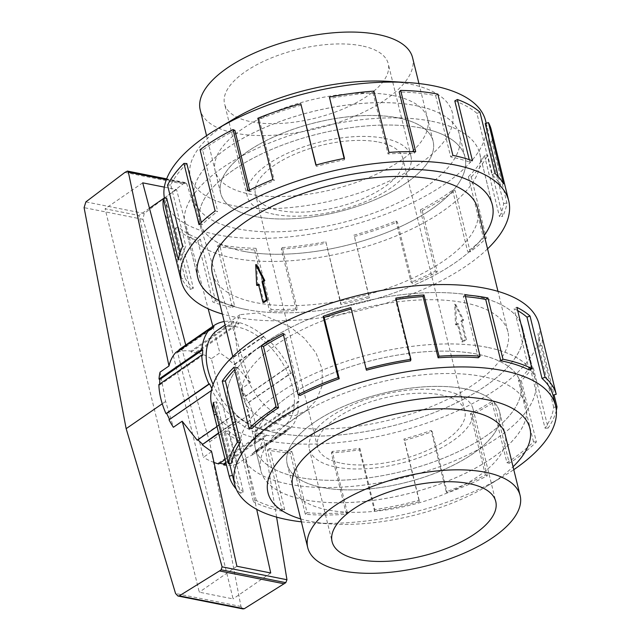 <?xml version="1.0" encoding="UTF-8"?>
<svg xmlns="http://www.w3.org/2000/svg" width="641" height="641" viewBox="0 0 641 641"><rect width="100%" height="100%" fill="white"/><g stroke="black" fill="none" stroke-linecap="round" stroke-linejoin="round"><path stroke-width="0.48" stroke-dasharray="3.21 2.4" d="M431.609 121.253A151.693 63.86 -13.8 0 1 479.708 153.463A151.693 63.86 -13.8 0 1 399.455 234.566A151.693 63.86 -13.8 0 1 233.188 258.051A151.693 63.86 -13.8 0 1 185.081 225.832A151.693 63.86 -13.8 0 1 265.342 144.738A151.693 63.86 -13.8 0 1 431.609 121.253M245.807 309.435A151.693 63.86 166.2 0 0 484.259 235.479A151.717 63.868 -13.8 0 1 245.791 309.443A151.717 63.868 -13.8 0 1 219.054 300.637A151.693 63.86 166.2 0 0 245.807 309.435M487.144 347.334A151.693 63.86 166.2 0 0 320.877 370.819A151.693 63.86 166.2 0 0 240.615 451.913A151.693 63.86 166.2 0 0 288.714 484.131A151.693 63.86 166.2 0 0 454.982 460.647A151.693 63.86 166.2 0 0 535.243 379.552A151.693 63.86 166.2 0 0 487.144 347.334M276.095 432.747A151.693 63.86 -13.8 0 1 227.996 400.537A151.693 63.86 -13.8 0 1 308.257 319.434A151.693 63.86 -13.8 0 1 474.524 295.95A151.717 63.868 166.2 0 0 308.241 319.434A151.717 63.868 166.2 0 0 227.972 400.537A151.717 63.868 166.2 0 0 276.079 432.763A151.717 63.868 166.2 0 0 442.37 409.27A151.717 63.868 166.2 0 0 522.647 328.16A151.717 63.868 166.2 0 0 474.54 295.942A151.693 63.86 -13.8 0 1 522.623 328.168A151.693 63.86 -13.8 0 1 442.362 409.262A151.693 63.86 -13.8 0 1 276.095 432.747M283.474 415.624L295.172 415.536L306.27 410.665L316.301 400.248L322.191 385.666L322.183 369.112L315.941 352.854L304.163 338.055L289.508 326.413L258.243 312.896L240.079 314.659L234.253 327.343L237.146 349.97C243.636 377.533 260.43 411.77 283.474 415.624M213.108 384.464A58.307 35.415 55.4 0 0 262.906 429.799A58.307 35.415 55.4 0 0 283.386 426.441A58.307 35.415 55.4 0 0 287.44 372.349A58.307 35.415 55.4 0 0 237.675 327.078A58.307 35.415 55.4 0 0 217.195 330.435M460.903 321.109A136.541 57.482 166.2 0 0 462.626 319.867L454.661 304.114L455.495 324.787A136.541 57.482 166.2 0 0 457.337 323.569L461.816 341.797A136.541 57.482 166.2 0 0 465.382 339.345L460.903 321.109L461.913 321.309L466.392 339.546L465.382 339.345M464.613 302.784A136.541 57.482 -13.8 0 1 507.912 331.782A136.541 57.482 -13.8 0 1 435.664 404.775A136.541 57.482 -13.8 0 1 286.006 425.92A136.541 57.482 -13.8 0 1 242.707 396.923A136.541 57.482 -13.8 0 1 314.947 323.921A136.541 57.482 -13.8 0 1 464.613 302.784M212.419 273.603A136.541 57.482 166.2 0 0 255.711 302.6A136.541 57.482 166.2 0 0 405.376 281.463A136.541 57.482 166.2 0 0 477.625 208.461M341.613 463.283A75.83 31.922 166.2 0 0 424.727 451.544A75.83 31.922 166.2 0 0 464.853 411.001A75.83 31.922 166.2 0 0 440.808 394.896A75.83 31.922 166.2 0 0 357.694 406.642A75.83 31.922 166.2 0 0 317.567 447.178A75.83 31.922 166.2 0 0 341.613 463.283M378.711 142.102A75.83 31.922 -13.8 0 1 402.756 158.207A75.83 31.922 -13.8 0 1 362.638 198.742A75.83 31.922 -13.8 0 1 279.524 210.48A75.83 31.922 -13.8 0 1 255.479 194.383A75.83 31.922 -13.8 0 1 295.597 153.84A75.83 31.922 -13.8 0 1 378.711 142.102M398.414 117.952A109.347 46.032 -13.8 0 1 433.084 141.18A109.347 46.032 -13.8 0 1 375.233 199.631A109.347 46.032 -13.8 0 1 255.382 216.562A109.347 46.032 -13.8 0 1 220.712 193.342A109.347 46.032 -13.8 0 1 278.563 134.882A109.347 46.032 -13.8 0 1 398.414 117.952A109.371 46.04 -13.8 0 1 433.108 141.148A109.371 46.04 -13.8 0 1 375.241 199.623A109.371 46.04 -13.8 0 1 255.358 216.554A109.371 46.04 -13.8 0 1 220.68 193.326A109.371 46.04 -13.8 0 1 278.547 134.858A109.371 46.04 -13.8 0 1 398.422 117.928M412.588 57.722A109.347 46.032 -13.8 0 1 354.737 116.181A109.347 46.032 -13.8 0 1 234.886 133.112A109.347 46.032 -13.8 0 1 200.208 109.883M243.107 251.208A136.517 57.474 166.2 0 0 392.749 230.071A136.517 57.474 166.2 0 0 464.981 157.085A136.517 57.474 166.2 0 0 421.69 128.096A136.541 57.482 -13.8 0 1 464.997 157.077A136.541 57.482 -13.8 0 1 392.757 230.079A136.541 57.482 -13.8 0 1 243.091 251.224A136.541 57.482 -13.8 0 1 199.792 222.219A136.541 57.482 -13.8 0 1 272.04 149.225A136.541 57.482 -13.8 0 1 421.706 128.08A136.517 57.474 166.2 0 0 272.048 149.233A136.517 57.474 166.2 0 0 199.816 222.219A136.517 57.474 166.2 0 0 243.107 251.208M416.185 105.701A136.517 57.474 -13.8 0 1 459.477 134.698A136.517 57.474 -13.8 0 1 387.244 207.684A136.517 57.474 -13.8 0 1 237.611 228.821A136.517 57.474 -13.8 0 1 194.319 199.824A136.517 57.474 -13.8 0 1 266.552 126.838A136.517 57.474 -13.8 0 1 416.185 105.701M274.003 214.286A84.259 35.471 -13.8 0 1 247.29 196.394A84.259 35.471 -13.8 0 1 291.871 151.34A84.259 35.471 -13.8 0 1 384.231 138.296A84.259 35.471 -13.8 0 1 410.945 156.196A84.259 35.471 -13.8 0 1 366.364 201.242A84.259 35.471 -13.8 0 1 274.003 214.286M361.508 45.807A84.259 35.471 166.2 0 0 269.148 58.86A84.259 35.471 166.2 0 0 224.566 103.906A84.259 35.471 166.2 0 0 251.288 121.798A84.259 35.471 166.2 0 0 343.648 108.754A84.259 35.471 166.2 0 0 388.23 63.707A84.259 35.471 166.2 0 0 361.508 45.807M464.941 388.815A109.347 46.032 166.2 0 0 345.09 405.745A109.347 46.032 166.2 0 0 287.24 464.204A109.347 46.032 166.2 0 0 321.91 487.424A109.371 46.04 166.2 0 0 441.777 470.526A109.371 46.04 166.2 0 0 499.643 412.059A109.371 46.04 166.2 0 0 464.965 388.831A109.371 46.04 166.2 0 0 345.09 405.761A109.371 46.04 166.2 0 0 287.224 464.228A109.371 46.04 166.2 0 0 321.902 487.456A109.347 46.032 166.2 0 0 441.761 470.494A109.347 46.032 166.2 0 0 499.619 412.043A109.347 46.032 166.2 0 0 464.941 388.815M298.642 477.289A136.517 57.474 -13.8 0 1 255.35 448.299A136.517 57.474 -13.8 0 1 327.583 375.314A136.517 57.474 -13.8 0 1 477.216 354.177A136.517 57.474 -13.8 0 1 520.508 383.166A136.517 57.474 -13.8 0 1 448.275 456.152A136.517 57.474 -13.8 0 1 298.642 477.289A136.541 57.482 166.2 0 0 448.291 456.16A136.541 57.482 166.2 0 0 520.532 383.158A136.541 57.482 166.2 0 0 477.233 354.161A136.541 57.482 166.2 0 0 327.567 375.305A136.541 57.482 166.2 0 0 255.326 448.299A136.541 57.482 166.2 0 0 298.626 477.305M482.721 376.563A136.517 57.474 166.2 0 0 333.08 397.7A136.517 57.474 166.2 0 0 260.847 470.686A136.517 57.474 166.2 0 0 304.138 499.684A136.517 57.474 166.2 0 0 453.78 478.547A136.517 57.474 166.2 0 0 526.013 405.561A136.517 57.474 166.2 0 0 482.721 376.563M336.1 467.089A84.259 35.471 166.2 0 0 428.46 454.036A84.259 35.471 166.2 0 0 473.042 408.99A84.259 35.471 166.2 0 0 446.32 391.098A84.259 35.471 166.2 0 0 353.96 404.142A84.259 35.471 166.2 0 0 309.379 449.189A84.259 35.471 166.2 0 0 336.1 467.089M416.201 105.669A136.541 57.482 -13.8 0 1 459.493 134.666A136.541 57.482 -13.8 0 1 387.252 207.668A136.541 57.482 -13.8 0 1 237.587 228.813A136.541 57.482 -13.8 0 1 194.287 199.808A136.541 57.482 -13.8 0 1 266.536 126.814A136.541 57.482 -13.8 0 1 416.201 105.669M392.917 95.509A109.371 46.04 -13.8 0 1 427.603 118.737A109.371 46.04 -13.8 0 1 369.737 177.212A109.371 46.04 -13.8 0 1 249.854 194.143A109.371 46.04 -13.8 0 1 215.176 170.915A109.371 46.04 -13.8 0 1 273.042 112.447A109.371 46.04 -13.8 0 1 392.917 95.509M485.614 120.853A165.202 69.549 -13.8 0 1 398.205 209.174A165.202 69.549 -13.8 0 1 217.131 234.75A165.202 69.549 -13.8 0 1 164.745 199.663A165.202 69.549 -13.8 0 1 164.457 198.373M388.406 81.375A134.858 56.769 -13.8 0 1 409.591 84.019A134.858 56.769 -13.8 0 1 419.142 164.24A134.858 56.769 -13.8 0 1 233.188 205.641A134.858 56.769 -13.8 0 1 232.603 119.643M487.545 248.876A168.575 70.967 -13.8 0 1 234.766 317.047A168.575 70.967 -13.8 0 1 222.339 314.018M163.904 210.352A168.575 70.967 166.2 0 0 166.756 217.7L181.812 278.963A168.575 70.967 166.2 0 0 190.305 289.371L175.257 228.1A168.575 70.967 166.2 0 0 197.813 240.792L212.86 302.055A168.575 70.967 166.2 0 0 232.403 307.424L217.355 246.16L219.559 244.638L234.606 305.901A165.202 69.549 -13.8 0 1 215.456 300.645L212.86 302.055M431.625 121.237A151.717 63.868 -13.8 0 1 479.732 153.463A151.717 63.868 -13.8 0 1 399.463 234.566A151.717 63.868 -13.8 0 1 233.172 258.059A151.717 63.868 -13.8 0 1 185.065 225.84A151.717 63.868 -13.8 0 1 265.334 144.73A151.717 63.868 -13.8 0 1 431.625 121.237M175.257 228.1L178.302 226.946A165.202 69.549 166.2 0 0 200.409 239.373L215.456 300.645M178.302 226.946L193.35 288.21A165.202 69.549 -13.8 0 1 185.025 278.018L181.812 278.963M166.62 198.005A165.202 69.549 166.2 0 0 167.173 209.551A165.202 69.549 166.2 0 0 169.977 216.746L185.025 278.018M180.049 252.698L181.667 259.268A165.202 69.549 -13.8 0 1 185.818 246.16L182.613 246.456M186.819 163.543A165.202 69.549 166.2 0 0 170.77 184.888L185.818 246.16M201.29 222.459L201.867 224.807A165.202 69.549 -13.8 0 1 217.676 211.378L215.12 210.969M234.902 130.387A165.202 69.549 166.2 0 0 202.62 150.114L217.676 211.378M249.565 190.081L249.958 191.659A165.202 69.549 -13.8 0 1 274.284 180.57L272.89 179.528M301.35 105.108A165.202 69.549 166.2 0 0 259.236 119.298L274.284 180.57M316.061 165.001L316.398 166.38A165.202 69.549 -13.8 0 1 344.433 159.825L344.473 158.367M344.097 158.439L344.433 159.825M373.927 91.134L372.998 92.713A165.202 69.549 166.2 0 0 329.386 98.562M372.998 92.713L388.045 153.984A165.202 69.549 -13.8 0 1 414.23 153.263L415.697 151.669M413.838 151.645L414.23 153.263M437.859 94.131L435.656 95.653A165.202 69.549 166.2 0 0 399.183 92M482.737 376.571A136.541 57.482 166.2 0 0 333.072 397.716A136.541 57.482 166.2 0 0 260.831 470.71A136.541 57.482 166.2 0 0 304.13 499.716A136.541 57.482 166.2 0 0 453.796 478.571A136.541 57.482 166.2 0 0 526.037 405.577A136.541 57.482 166.2 0 0 482.737 376.571M292.977 487.561A109.371 46.04 166.2 0 0 327.407 509.867A109.371 46.04 166.2 0 0 446.296 493.354A109.371 46.04 166.2 0 0 505.356 435.399M301.398 521.83A165.202 69.549 166.2 0 0 313.056 522.856A165.202 69.549 166.2 0 0 503.914 475.975A165.202 69.549 166.2 0 0 513.77 469.669M300.677 518.906A134.858 56.769 166.2 0 0 310.733 521.365A134.858 56.769 166.2 0 0 331.926 524.009A134.858 56.769 166.2 0 0 487.729 485.742A134.858 56.769 166.2 0 0 513.056 466.744M211.602 404.559A168.575 70.967 166.2 0 0 265.054 440.359A168.575 70.967 166.2 0 0 449.822 414.262A168.575 70.967 166.2 0 0 539.017 324.138M541.549 334.49A168.575 70.967 -13.8 0 1 541.949 345.547L554.056 394.848M556.332 410.376A168.575 70.967 -13.8 0 1 548.143 428.068L533.096 366.804A168.575 70.967 -13.8 0 1 521.333 380.706L536.381 441.978A168.575 70.967 -13.8 0 1 509.266 463.259L494.211 401.987A168.575 70.967 -13.8 0 1 472.265 414.535L487.312 475.806A168.575 70.967 -13.8 0 1 447.298 492.897L432.25 431.633A168.575 70.967 -13.8 0 1 404.463 440.335L419.51 501.599A168.575 70.967 -13.8 0 1 374.528 511.117L359.481 449.846A168.575 70.967 -13.8 0 1 331.349 452.979L346.404 514.25A168.575 70.967 -13.8 0 1 305.356 514.306L290.309 453.043A168.575 70.967 -13.8 0 1 267.417 449.982L282.465 511.246L284.668 509.731L269.621 448.46A165.202 69.549 166.2 0 0 292.056 451.456L290.309 453.043M487.16 347.318A151.717 63.868 166.2 0 0 320.861 370.81A151.717 63.868 166.2 0 0 240.591 451.921A151.717 63.868 166.2 0 0 288.698 484.139A151.717 63.868 166.2 0 0 454.998 460.647A151.717 63.868 166.2 0 0 535.267 379.544A151.717 63.868 166.2 0 0 487.16 347.318M346.404 514.25L347.326 512.672A165.202 69.549 -13.8 0 1 307.103 512.728L292.056 451.456M347.326 512.672L332.278 451.4A165.202 69.549 166.2 0 0 359.841 448.331L359.481 449.846M419.51 501.599L418.974 500.268A165.202 69.549 -13.8 0 1 374.889 509.603L359.841 448.331M418.974 500.268L403.926 439.005A165.202 69.549 166.2 0 0 431.161 430.48L432.25 431.633M487.312 475.806L485.421 474.997A165.202 69.549 -13.8 0 1 446.208 491.743L431.161 430.48M485.421 474.997L470.374 413.725A165.202 69.549 166.2 0 0 491.887 401.426L494.211 401.987M536.381 441.978L533.504 441.841A165.202 69.549 -13.8 0 1 506.935 462.698L491.887 401.426M533.504 441.841L518.457 380.578A165.202 69.549 166.2 0 0 529.987 366.94L533.096 366.804M555.867 407.011L553.712 407.38A165.202 69.549 -13.8 0 1 545.034 428.212L529.987 366.94M553.712 407.38L538.664 346.116A165.202 69.549 166.2 0 0 538.103 334.562A165.202 69.549 166.2 0 0 537.919 333.849L541.188 333.032M552.967 395.12L537.919 333.849M517.696 310.621A165.202 69.549 166.2 0 0 514.114 308.706L516.902 307.368M529.162 369.969L514.114 308.706M211.85 388.558L212.58 390.057L211.915 390.201A64.164 38.973 55.4 0 0 231.713 416.458L231.978 415.785L236.978 420.224L236.705 420.897A64.164 38.973 55.4 0 0 261.616 434.374L261.384 433.428L266.456 434.438L266.688 435.383A64.164 38.973 55.4 0 0 286.711 431.265A64.164 38.973 55.4 0 0 287.192 430.92L286.551 430.071L289.764 427.259L290.413 428.116A64.164 38.973 55.4 0 0 298.674 407.428L297.865 406.987L297.993 401.434L298.802 401.875A64.164 38.973 55.4 0 0 291.679 372.854L291.014 373.006L288.001 366.828L288.666 366.684A64.164 38.973 55.4 0 0 268.867 340.419L268.603 341.092L263.603 336.653L263.876 335.98A64.164 38.973 55.4 0 0 238.965 322.511L239.197 323.449L234.125 322.447L233.893 321.502A64.164 38.973 55.4 0 0 224.19 321.55M276.591 517.127L263.467 437.859L254.685 443.909L249.117 414.607L241.369 388.775L250.302 382.613L186.699 183.751L185.57 182.621L183.014 183.943L144.225 213.493L142.927 219.326L209.623 441.833L240.952 606.474L242.899 608.91M249.117 414.607L209.623 441.833M250.302 382.613L234.614 364.04L234.358 364.705L229.302 360.306L229.558 359.641L219.871 352.862L211.354 358.736L237.218 464.036L245.455 458.355L256.696 509.347M186.699 183.751L166.323 179.704M179.376 350.002L179.728 350.459L176.571 353.231L175.914 352.382M211.634 451.641L203.397 457.321L177.533 352.021L186.042 346.148L179.552 349.281M186.042 346.148L185.746 345.01M164.336 187.132L176.539 189.552L208.173 308.778M212.828 326.333L219.871 352.862M160.066 372.141L165.642 401.45L173.382 427.283M165.642 401.45L162.261 403.774M142.711 182.837L105.092 208.774L138.921 215.488L233.092 598.902L199.271 592.188L105.092 208.774M176.539 189.552L164.376 197.941M149.449 208.229L138.921 215.488M270.718 572.966L233.092 598.902M236.89 566.251L199.271 592.188M245.455 458.355L252.626 454.749L252.001 453.884L255.294 451.024L255.919 451.889C259.437 448.227 261.953 443.548 263.467 437.859M197.228 440.239L197.508 439.55L197.813 439.83M144.225 213.493L85.862 201.899M183.014 183.943L124.915 172.405M263.876 335.98L229.558 359.641M229.302 360.306L263.603 336.653M233.893 321.502L190.978 351.084L191.21 352.029L196.282 353.039L196.05 352.093A64.164 38.973 -124.6 0 1 211.354 358.736M196.05 352.093L238.965 322.511M252.626 454.749L287.192 430.92M266.688 435.383L226.065 463.387M237.218 464.036A64.164 38.973 -124.6 0 1 226.513 465.23M252.001 453.884L286.551 430.071M255.294 451.024L289.764 427.259M177.533 352.021A64.164 38.973 -124.6 0 1 190.978 351.084M179.728 350.459L210.52 329.234M176.571 353.231L210.817 329.618M169 419.783L169.553 419.406M158.864 384.592L159.673 385.033L159.697 384.023M241.369 388.775A64.164 38.973 -124.6 0 1 245.751 396.266L245.086 396.41L248.099 402.588L248.764 402.444A64.164 38.973 -124.6 0 1 255.887 431.457L255.078 431.024L254.95 436.577L255.759 437.01A64.164 38.973 -124.6 0 1 254.685 443.909M219.711 463.259L218.469 463.018L218.701 463.956M214.022 462.482A64.164 38.973 -124.6 0 1 203.397 457.321M159.673 385.033L202.588 355.443M211.915 390.201L211.402 390.553M169.665 419.639L212.58 390.057M197.508 439.55L231.978 415.785M217.019 426.585L231.713 416.458M236.705 420.897L218.677 433.324M218.573 432.907L236.978 420.224M225.111 459.541L261.616 434.374M218.469 463.018L261.384 433.428M225.832 462.449L266.456 434.438M290.413 428.116L255.919 451.889M255.759 437.01L298.674 407.428M254.95 436.577L297.865 406.987M298.802 401.875L255.887 431.457M255.078 431.024L297.993 401.434M248.764 402.444L291.679 372.854M248.099 402.588L291.014 373.006M288.666 366.684L245.751 396.266M245.086 396.41L288.001 366.828M234.358 364.705L268.603 341.092M234.614 364.04L268.867 340.419M196.282 353.039L239.197 323.449M191.21 352.029L234.125 322.447M538.664 346.116L541.949 345.547M545.034 428.212L548.143 428.068M518.457 380.578L521.333 380.706M506.935 462.698L509.266 463.259M470.374 413.725L472.265 414.535M446.208 491.743L447.298 492.897M403.926 439.005L404.463 440.335M374.889 509.603L374.528 511.117M332.278 451.4L331.349 452.979M307.103 512.728L305.356 514.306M269.621 448.46L267.417 449.982M284.668 509.731A165.202 69.549 -13.8 0 1 256.28 500.509L253.491 501.839L238.444 440.567A168.575 70.967 -13.8 0 1 225.32 431.93L240.367 493.193L243.412 492.04L228.364 430.768A165.202 69.549 166.2 0 0 241.232 439.237L238.444 440.567M256.28 500.509L241.232 439.237M228.364 430.768L225.32 431.93M282.465 511.246A168.575 70.967 -13.8 0 1 253.491 501.839M243.412 492.04A165.202 69.549 -13.8 0 1 232.475 475.358L217.427 414.094L216.338 414.366M231.73 463.09L216.682 401.827A165.202 69.549 166.2 0 0 217.235 413.373A165.202 69.549 166.2 0 0 217.427 414.094M216.682 401.827L213.397 402.396M240.367 493.193A168.575 70.967 -13.8 0 1 236.209 489.011M251.929 428.637L236.882 367.365A165.202 69.549 166.2 0 0 234.614 369.681M236.882 367.365L234.013 367.229M300.02 395.481L284.973 334.217A165.202 69.549 166.2 0 0 283.466 334.987M284.973 334.217L283.082 333.4M366.468 370.202L351.42 308.938A165.202 69.549 166.2 0 0 351.22 308.994M351.42 308.938L350.883 307.608M410.544 360.875L395.497 299.611L395.866 298.089M396.21 299.499A165.202 69.549 166.2 0 0 395.497 299.611M478.33 357.75L463.283 296.479L465.029 294.9M465.462 296.663A165.202 69.549 166.2 0 0 463.283 296.479M388.045 153.984L388.975 152.406M316.398 166.38L315.869 165.049M259.236 119.298L257.834 118.264M249.958 191.659L248.059 190.842M202.62 150.114L200.072 149.706M201.867 224.807L198.998 224.67M170.77 184.888L167.565 185.193M181.667 259.268L178.382 259.837M169.977 216.746L166.756 217.7M193.35 288.21L190.305 289.371M200.409 239.373L197.813 240.792M234.606 305.901L232.403 307.424M219.559 244.638A165.202 69.549 166.2 0 0 256.031 248.291L254.565 249.886L269.621 311.157A168.575 70.967 166.2 0 0 296.334 310.42L281.287 249.157L282.216 247.578L297.264 308.842A165.202 69.549 -13.8 0 1 271.079 309.563L269.621 311.157M256.031 248.291L271.079 309.563M297.264 308.842L296.334 310.42M217.355 246.16A168.575 70.967 166.2 0 0 254.565 249.886M282.216 247.578A165.202 69.549 166.2 0 0 325.828 241.729L340.844 304.459A168.575 70.967 166.2 0 0 369.448 297.777L354.401 236.505L368.912 296.446A165.202 69.549 -13.8 0 1 340.876 303.001L340.844 304.459M325.828 241.729L340.876 303.001M368.912 296.446L369.448 297.777M281.287 249.157A168.575 70.967 166.2 0 0 325.796 243.187M353.864 235.175A165.202 69.549 166.2 0 0 395.978 220.993L397.38 222.026L412.427 283.298A168.575 70.967 166.2 0 0 437.25 271.976L422.203 210.713L420.312 209.903L435.359 271.167A165.202 69.549 -13.8 0 1 411.033 282.256L412.427 283.298M395.978 220.993L411.033 282.256M435.359 271.167L437.25 271.976M354.401 236.505A168.575 70.967 166.2 0 0 397.38 222.026M420.312 209.903A165.202 69.549 166.2 0 0 452.594 190.177L455.142 190.585L470.19 251.857A168.575 70.967 166.2 0 0 486.319 238.148L471.271 176.884L468.395 176.748L483.442 238.019A165.202 69.549 -13.8 0 1 467.642 251.448L470.19 251.857M452.594 190.177L467.642 251.448M483.442 238.019L486.319 238.148M422.203 210.713A168.575 70.967 166.2 0 0 455.142 190.585M468.395 176.748A165.202 69.549 166.2 0 0 484.444 155.402L487.649 155.098L502.696 216.37A168.575 70.967 166.2 0 0 506.927 202.989L491.879 141.717L488.594 142.286L503.642 203.558A165.202 69.549 -13.8 0 1 499.491 216.666L502.696 216.37M484.444 155.402L499.491 216.666M503.642 203.558L506.927 202.989M471.271 176.884A168.575 70.967 166.2 0 0 487.649 155.098M498.281 176.644L500.284 184.808L503.505 183.855M479.957 112.191L476.912 113.345L491.959 174.616A165.202 69.549 -13.8 0 1 500.284 184.808M491.959 174.616L495.004 173.455M488.594 142.286A165.202 69.549 166.2 0 0 488.041 130.74A165.202 69.549 166.2 0 0 485.237 123.545M491.879 141.717A168.575 70.967 166.2 0 0 491.31 129.939M469.236 159.649L469.861 162.181L472.457 160.771M435.656 95.653L450.703 156.925A165.202 69.549 -13.8 0 1 469.861 162.181M450.703 156.925L452.907 155.402M476.912 113.345A165.202 69.549 166.2 0 0 454.806 100.917M263.908 302.504L259.429 284.275L258.419 284.075M259.429 284.275A136.541 57.482 166.2 0 0 258.611 284.852M466.392 339.546L462.826 341.998L458.347 323.769L456.56 324.995L455.495 324.787M458.347 323.769L457.337 323.569M257.706 285.509L256.712 264.805M456.56 324.995L455.647 304.307L454.661 304.114M455.647 304.307L463.691 320.083L462.626 319.867M463.691 320.083L461.913 321.309M462.826 341.998L461.816 341.797M240.952 606.474L175.554 593.494M142.927 219.326L84.099 207.644M184.592 182.853L126.493 171.315M479.708 153.463L492.064 203.758M240.615 451.913L227.996 400.537M306.27 410.665L283.386 426.441M507.912 331.782L497.985 291.367M464.853 411.001L402.756 158.207M433.084 141.18L418.934 83.554M464.981 157.085L459.477 134.698M247.29 196.394L224.566 103.906M287.24 464.204L292.52 485.71M255.35 448.299L260.847 470.686L255.326 448.299M473.042 408.99L495.757 501.478M464.997 157.077L459.493 134.666M433.108 141.148L427.603 118.737M492.352 204.848L479.732 153.463M164.745 199.663L167.173 209.551M287.224 464.228L292.729 486.639M487.729 485.742L503.914 475.975M331.926 524.009L313.056 522.856M227.972 400.537L240.591 451.921M552.975 395.112L538.103 334.562M185.57 182.621L166.644 178.863M286.711 431.265L252.129 455.102M229.542 463.475L217.235 413.373M522.647 328.16L535.267 379.544M499.643 412.059L505.148 434.47M520.532 383.158L526.037 405.577M486.198 123.256L488.041 130.74M197.684 277.224L185.065 225.84M220.68 193.326L215.176 170.915M199.792 222.219L194.287 199.808M309.379 449.189L332.094 541.677M520.508 383.166L526.013 405.561M499.619 412.043L504.9 433.548M410.945 156.196L388.23 63.707M199.816 222.219L194.319 199.824M220.712 193.342L206.554 135.716M317.567 447.178L255.479 194.383M242.707 396.923L232.779 356.508M240.079 314.659L225.047 325.027M535.243 379.552L522.623 328.168M185.081 225.832L197.436 276.127"/><path stroke-width="0.96" d="M484.259 235.479A151.693 63.86 166.2 0 0 492.336 204.848A151.693 63.86 166.2 0 0 444.229 172.629A151.693 63.86 166.2 0 0 277.962 196.122A151.693 63.86 166.2 0 0 197.708 277.216A151.693 63.86 166.2 0 0 219.054 300.621A151.717 63.868 -13.8 0 1 197.684 277.224A151.717 63.868 -13.8 0 1 277.954 196.114A151.717 63.868 -13.8 0 1 444.245 172.621A151.717 63.868 -13.8 0 1 492.352 204.848A151.717 63.868 -13.8 0 1 484.259 235.495M497.985 291.367L477.625 208.461A136.541 57.482 166.2 0 0 434.326 179.464A136.541 57.482 166.2 0 0 284.66 200.609A136.541 57.482 166.2 0 0 212.419 273.603L232.779 356.508M206.554 135.716L200.208 109.883A109.347 46.032 -13.8 0 1 258.067 51.432A109.347 46.032 -13.8 0 1 377.918 34.502A109.347 46.032 -13.8 0 1 412.588 57.722L418.934 83.554M485.445 472.273A109.347 46.032 166.2 0 0 365.594 489.203A109.347 46.032 166.2 0 0 307.736 547.662A109.347 46.032 166.2 0 0 342.414 570.883A109.347 46.032 166.2 0 0 462.265 553.952A109.347 46.032 166.2 0 0 520.115 495.493A109.347 46.032 166.2 0 0 485.445 472.273M469.036 483.586A84.259 35.471 -13.8 0 1 495.757 501.478A84.259 35.471 -13.8 0 1 451.176 546.525A84.259 35.471 -13.8 0 1 358.816 559.577A84.259 35.471 -13.8 0 1 332.094 541.677A84.259 35.471 -13.8 0 1 376.676 496.631A84.259 35.471 -13.8 0 1 469.036 483.586M164.457 198.373A165.202 69.549 -13.8 0 1 216.418 129.41A165.202 69.549 -13.8 0 1 407.275 82.529A165.202 69.549 -13.8 0 1 433.228 85.766A165.202 69.549 -13.8 0 1 485.614 120.853L486.198 123.256M216.418 129.41L232.603 119.643A134.858 56.769 -13.8 0 1 388.406 81.375L407.275 82.529M222.339 314.018A168.575 70.967 -13.8 0 1 181.315 281.247A168.575 70.967 -13.8 0 1 270.502 191.122A168.575 70.967 -13.8 0 1 455.27 165.017A168.575 70.967 -13.8 0 1 508.73 200.825A168.575 70.967 -13.8 0 1 487.545 248.876M469.236 159.649L454.806 100.917L457.402 99.499L472.457 160.771A168.575 70.967 166.2 0 0 452.907 155.402L437.859 94.131A168.575 70.967 166.2 0 0 400.649 90.405L415.697 151.669A168.575 70.967 166.2 0 0 388.975 152.406L373.927 91.134A168.575 70.967 166.2 0 0 329.418 97.103L344.473 158.367A168.575 70.967 166.2 0 0 315.869 165.049L300.813 103.786A168.575 70.967 166.2 0 0 257.834 118.264L272.89 179.528A168.575 70.967 166.2 0 0 248.059 190.842L233.012 129.578A168.575 70.967 166.2 0 0 200.072 149.706L215.12 210.969A168.575 70.967 166.2 0 0 198.998 224.67L183.943 163.407A168.575 70.967 166.2 0 0 167.565 185.193L182.613 246.456A168.575 70.967 166.2 0 0 178.382 259.837L163.335 198.574A168.575 70.967 166.2 0 0 163.904 210.352L181.315 281.247M163.335 198.574L166.62 198.005L180.049 252.698M183.943 163.407L186.819 163.543L201.29 222.459M233.012 129.578L234.902 130.387L249.565 190.081M300.813 103.786L316.061 165.001M329.418 97.103L344.097 158.439M400.649 90.405L399.183 92L413.838 151.645M505.356 435.399A109.371 46.04 166.2 0 0 505.148 434.47A109.371 46.04 166.2 0 0 470.47 411.242A109.371 46.04 166.2 0 0 350.595 428.172A109.371 46.04 166.2 0 0 292.729 486.639A109.371 46.04 166.2 0 0 292.977 487.561M513.77 469.669A165.202 69.549 166.2 0 0 555.579 405.713A165.202 69.549 166.2 0 0 503.201 370.634A165.202 69.549 166.2 0 0 322.119 396.21A165.202 69.549 166.2 0 0 234.718 484.532A165.202 69.549 166.2 0 0 287.096 519.611A165.202 69.549 166.2 0 0 301.398 521.83M513.056 466.744A134.858 56.769 166.2 0 0 487.144 399.744A134.858 56.769 166.2 0 0 306.11 437.883A134.858 56.769 166.2 0 0 300.677 518.906M438.115 357.806A165.202 69.549 -13.8 0 1 478.33 357.75L480.077 356.172L465.029 294.9A168.575 70.967 -13.8 0 1 487.929 297.961L502.977 359.224A168.575 70.967 -13.8 0 1 531.95 368.639L516.902 307.368A168.575 70.967 -13.8 0 1 530.027 316.013L545.074 377.277A168.575 70.967 -13.8 0 1 556.236 394.295L541.188 333.032A168.575 70.967 -13.8 0 1 541.381 333.761L539.017 324.138A168.575 70.967 166.2 0 0 485.566 288.338A168.575 70.967 166.2 0 0 300.789 314.443A168.575 70.967 166.2 0 0 211.602 404.559L213.966 414.182A168.575 70.967 -13.8 0 1 213.397 402.396L228.444 463.659L231.73 463.09A165.202 69.549 -13.8 0 1 240.407 442.266L237.298 442.41L222.251 381.139A168.575 70.967 -13.8 0 1 234.013 367.229L249.061 428.5L251.929 428.637A165.202 69.549 -13.8 0 1 278.506 407.78L276.175 407.219L261.127 345.948A168.575 70.967 -13.8 0 1 283.082 333.4L298.129 394.672L300.02 395.481A165.202 69.549 -13.8 0 1 339.233 378.735L338.136 377.581L323.088 316.309A168.575 70.967 -13.8 0 1 350.883 307.608L366.468 370.202A165.202 69.549 -13.8 0 1 410.544 360.875L410.913 359.361L395.866 298.089A168.575 70.967 -13.8 0 1 423.989 294.956L439.037 356.228L438.115 357.806L423.06 296.543A165.202 69.549 166.2 0 0 396.21 299.499M541.381 333.761A168.575 70.967 -13.8 0 1 541.549 334.49M554.056 394.848L556.997 406.811A168.575 70.967 -13.8 0 1 556.332 410.376M545.074 377.277L542.022 378.438A165.202 69.549 -13.8 0 1 552.967 395.12L556.236 394.295M542.022 378.438L526.974 317.175A165.202 69.549 166.2 0 0 517.696 310.621M502.977 359.224L500.765 360.747A165.202 69.549 -13.8 0 1 529.162 369.969L531.95 368.639M224.19 321.55A64.164 38.973 55.4 0 0 213.87 325.612A64.164 38.973 55.4 0 0 213.389 325.957L214.03 326.814L210.817 329.618L210.176 328.769A64.164 38.973 55.4 0 0 201.907 349.457L202.716 349.89L202.588 355.443L201.779 355.01A64.164 38.973 55.4 0 0 208.902 384.023L209.567 383.879L211.85 388.558M225.047 325.027L217.195 330.435A58.307 35.415 55.4 0 0 213.108 384.464M211.402 390.553L169 419.783A64.164 38.973 -124.6 0 0 173.382 427.283L182.172 421.217L222.074 566.852L221.129 569.817L219.486 570.947L179.304 595.85L177.894 596.002L242.899 608.91L244.229 608.742L285.798 582.661L286.96 579.736L276.591 517.127M166.323 179.704L128.376 172.173L168.992 365.987L160.066 372.141A64.164 38.973 -124.6 0 0 158.992 379.039L201.907 349.457M210.176 328.769L175.914 352.382C172.573 355.931 170.266 360.466 168.992 365.987M213.87 325.612L179.071 349.617L179.376 350.002M185.746 345.01L142.711 182.837L164.336 187.132M208.173 308.778L212.828 326.333M162.261 403.774L126.149 428.669L84.099 207.644L85.862 201.899L124.915 172.405L127.431 171.083L128.376 172.173M177.894 596.002L175.554 593.494L126.149 428.669M164.376 197.941L163.503 198.542M163.319 198.67L149.449 208.229M256.696 509.347L270.718 572.966L236.89 566.251L211.634 451.641L202.139 444.726L218.573 432.907M286.96 579.736L222.074 566.852M197.813 439.83L202.428 444.045M182.172 421.217L197.228 440.239L217.019 426.585M244.229 608.742L179.304 595.85M284.155 583.791L219.486 570.947M226.065 463.387L223.773 464.965L223.541 464.02L219.711 463.259M226.513 465.23A64.164 38.973 -124.6 0 1 223.773 464.965M179.071 349.617L213.389 325.957M210.52 329.234L214.03 326.814M169.553 419.406L166.66 413.461L165.987 413.613A64.164 38.973 -124.6 0 1 158.864 384.592L201.779 355.01M159.697 384.023L159.801 379.48L158.992 379.039M225.111 459.541L218.701 463.956A64.164 38.973 -124.6 0 1 214.022 462.482M159.801 379.48L202.716 349.89M165.987 413.613L208.902 384.023M166.66 413.461L209.567 383.879M218.677 433.324L202.139 444.726M223.541 464.02L225.832 462.449M526.974 317.175L530.027 316.013M556.997 406.811L555.867 407.011M232.467 475.358L229.206 476.175L214.15 414.911A168.575 70.967 -13.8 0 1 213.966 414.182M216.338 414.366L214.15 414.911M236.209 489.011A168.575 70.967 -13.8 0 1 229.206 476.175M240.407 442.266L225.36 380.994L222.251 381.139M234.614 369.681A165.202 69.549 166.2 0 0 225.36 380.994M228.444 463.659A168.575 70.967 -13.8 0 1 237.298 442.41M278.506 407.78L263.459 346.509L261.127 345.948M283.466 334.987A165.202 69.549 166.2 0 0 263.459 346.509M249.061 428.5A168.575 70.967 -13.8 0 1 276.175 407.219M339.233 378.735L324.186 317.463L323.088 316.309M351.22 308.994A165.202 69.549 166.2 0 0 324.186 317.463M298.129 394.672A168.575 70.967 -13.8 0 1 338.136 377.581M423.06 296.543L423.989 294.956M365.931 368.879A168.575 70.967 -13.8 0 1 410.913 359.361M500.765 360.747L485.718 299.475A165.202 69.549 166.2 0 0 465.462 296.663M485.718 299.475L487.929 297.961M439.037 356.228A168.575 70.967 -13.8 0 1 480.077 356.172M498.281 176.644L485.237 123.545L488.458 122.591L503.505 183.855A168.575 70.967 166.2 0 0 495.004 173.455L479.957 112.191A168.575 70.967 166.2 0 0 457.402 99.499M508.73 200.825L491.31 129.939A168.575 70.967 166.2 0 0 488.458 122.591M255.719 264.613L256.712 264.805L264.829 280.598A136.541 57.482 166.2 0 0 262.994 281.816L267.465 300.044A136.541 57.482 166.2 0 0 263.908 302.504L262.898 302.304L258.419 284.075L256.632 285.301L255.719 264.613L263.763 280.389L261.985 281.615L266.464 299.844L262.898 302.304M258.611 284.852A136.541 57.482 166.2 0 0 257.706 285.509L256.632 285.301M267.465 300.044L266.464 299.844M262.994 281.816L261.985 281.615M264.829 280.598L263.763 280.389M285.798 582.661L221.129 569.817M492.064 203.758L492.336 204.848M292.52 485.71L307.736 547.662M555.579 405.713L552.975 395.112M166.644 178.863L127.431 171.083M234.718 484.532L229.542 463.475M504.9 433.548L520.115 495.493M197.436 276.127L197.708 277.216"/></g></svg>
